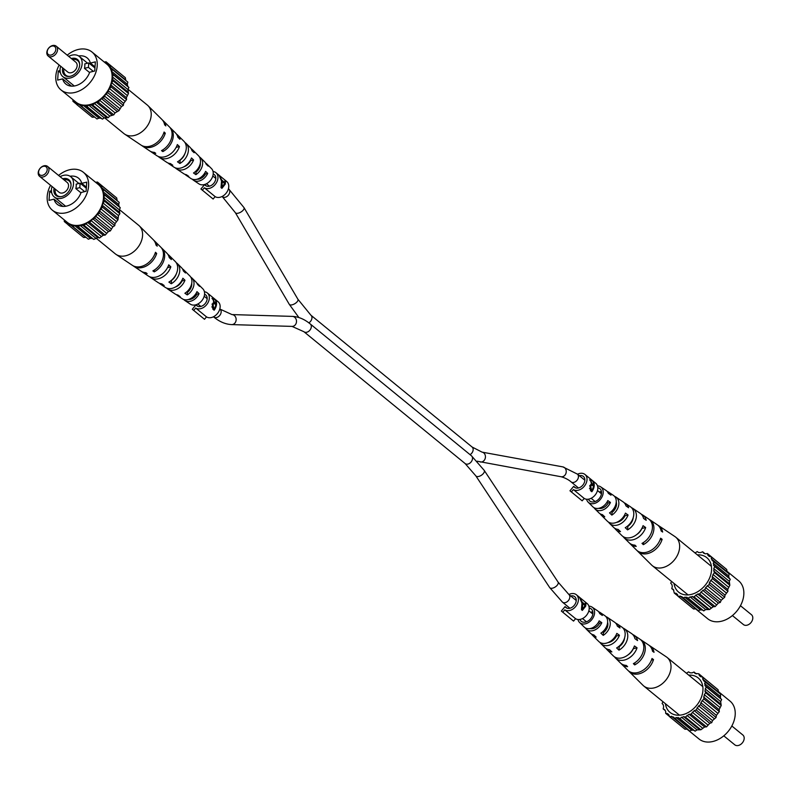 <?xml version="1.0" encoding="UTF-8"?>
<svg xmlns="http://www.w3.org/2000/svg" width="791" height="791" viewBox="0 0 791 791"><rect width="100%" height="100%" fill="white"/><g stroke="black" fill="none" stroke-linecap="round" stroke-linejoin="round"><path stroke-width="1.19" d="M732.407 615.566L743.402 624.554A6.358 4.627 -50.7 0 0 747.02 625.206A6.358 4.627 -50.7 0 0 752.251 620.5A6.358 4.627 -50.7 0 0 751.45 614.706L740.455 605.718M674.031 583.432A22.257 16.196 -50.7 0 0 684.571 594.753A22.257 16.196 -50.7 0 0 691.324 594.407A22.257 16.196 -50.7 0 0 710.565 562.965A22.257 16.196 -50.7 0 0 697.375 554.877M726.711 571.062L738.616 580.792A24.481 17.817 129.3 0 1 741.711 603.088A24.481 17.817 129.3 0 1 721.57 621.212A24.481 17.817 129.3 0 1 707.619 618.7L695.378 608.694M722.994 566.405L707.401 553.522L705.443 553.829L703.664 553.166L702.645 551.762L700.668 552.602L698.641 552.533L697.217 551.584L695.042 552.968M727.156 572.219L726.692 569.431L711.158 556.735L709.349 556.488L707.945 555.282L707.401 553.522M671.569 581.415L670.719 583.234L671.875 584.49L672.281 586.507L671.786 588.613L673.329 589.394L674.288 593.062L676.097 593.309L677.501 594.516L678.045 596.276L681.783 596.632L698.334 610.731L700.312 609.901L702.349 609.97L703.763 610.909L705.621 609.604L709.507 609.505L713.235 606.727L715.163 606.598L718.357 603.068L720.344 602.406L721.155 600.31L724.704 597.195L725.021 595.109L727.938 591.332L727.74 589.394L729.836 585.221L729.292 581.336L730.261 579.269L729.104 578.003L728.699 575.986L729.193 573.88L712.127 560.404L711.158 556.735M678.045 596.276L693.578 608.981L696.04 608.862M682.801 598.036L684.779 597.195L686.815 597.264L688.239 598.214L690.088 596.898L693.974 596.8L697.702 594.021L699.63 593.903L702.823 590.363L704.811 589.7L705.621 587.604L709.171 584.49L709.487 582.403L712.414 578.636L712.207 576.698L714.303 572.516L713.759 568.63L714.738 566.564L713.571 565.308L713.66 561.185M673.823 590.274L671.786 588.613M677.986 596.088L674.288 593.062M680.003 595.969L695.536 608.675M703.763 610.909L688.239 598.214M686.815 597.264L702.349 609.97M684.779 597.195L700.312 609.901M709.507 609.505L693.974 596.8M692.244 596.374L707.777 609.08M690.088 596.898L705.621 609.604M715.163 606.598L699.63 593.903M697.702 594.021L713.235 606.727M695.586 595.109L711.119 607.814M720.344 602.406L704.811 589.7M702.823 590.363L718.357 603.068M700.885 591.935L716.419 604.64M724.704 597.195L709.171 584.49M707.263 585.656L722.796 598.352M705.621 587.604L721.155 600.31M727.938 591.332L712.414 578.636M710.704 580.208L726.237 592.914M709.487 582.403L725.021 595.109M729.836 585.221L714.303 572.516M712.918 574.404L728.452 587.11M712.207 576.698L727.74 589.394M730.261 579.269L714.738 566.564M713.759 568.63L729.292 581.336M713.601 570.865L729.134 583.56M713.175 563.291L728.699 575.986M713.571 565.308L729.104 578.003M711.188 558.733L726.721 571.438M707.945 555.282L709.428 556.498M704.939 553.641L702.645 551.762M637.121 550.625A16.571 12.063 -50.7 0 0 637.714 551.268L651.655 565.081A18.44 13.417 -50.7 0 0 652.348 565.703A18.44 13.417 -50.7 0 0 662.868 567.592A18.44 13.417 -50.7 0 0 679.607 547.599A18.44 13.417 -50.7 0 0 675.702 537.148A18.44 13.417 -50.7 0 0 674.95 536.595L658.646 525.679A16.571 12.063 -50.7 0 0 657.894 525.224M624.445 515.267L625.058 515.732A9.482 6.901 -50.7 0 1 616.624 522.357M636.626 534.627A10.53 7.663 -50.7 0 0 641.897 528.467L645.674 527.538A14.742 10.728 -50.7 0 1 635.835 538.77A14.742 10.728 -50.7 0 1 624.089 537.771L629.043 542.675A15.405 11.212 -50.7 0 0 634.896 545.137L636.241 546.393A15.573 11.331 129.3 0 1 630.279 543.901A15.573 11.331 129.3 0 1 629.695 543.259M607.013 502.107L608.19 502.997A8.434 6.14 -50.7 0 1 598.668 508.326M601.476 508.346A8.879 6.466 129.3 0 1 601.476 508.267A8.879 6.466 129.3 0 1 601.605 507.288M633.225 517.601A9.927 7.228 129.3 0 1 627.836 526.41L627.5 526.114M616.238 502.058A8.879 6.466 129.3 0 1 616.496 504.579A8.879 6.466 129.3 0 1 612.046 512.41L611.176 511.639M588.474 499.18A7.95 5.784 -50.7 0 0 589.611 500.841A7.95 5.784 -50.7 0 0 596.849 500.673A7.95 5.784 -50.7 0 0 601.526 493.169A7.95 5.784 -50.7 0 0 599.667 488.541A7.95 5.784 -50.7 0 0 597.818 487.75M608.556 522.139A12.785 9.304 -50.7 0 0 609.525 523.345A12.785 9.304 -50.7 0 0 628.074 514.99L625.058 515.732M628.074 514.99L625.444 513.122A12.498 9.096 129.3 0 1 607.359 521.2L601.16 515.06A11.667 8.493 129.3 0 1 600.201 513.834M637.714 551.268A16.571 12.063 -50.7 0 0 651.151 552.296A16.571 12.063 -50.7 0 0 662.136 539.294L660.08 539.798M662.136 539.294L660.633 538.226A16.403 11.934 129.3 0 1 649.757 551.07A16.403 11.934 129.3 0 1 636.478 550.042L630.279 543.901M623.1 536.575A14.742 10.728 -50.7 0 0 624.089 537.771M645.674 527.538L643.053 525.669A14.456 10.52 129.3 0 1 633.403 536.624A14.456 10.52 129.3 0 1 621.914 535.616L615.724 529.486A13.625 9.907 129.3 0 1 614.745 528.279M594.011 507.684A10.837 7.88 -50.7 0 0 594.97 508.92A10.837 7.88 -50.7 0 0 610.434 502.443L608.19 502.997M610.434 502.443L607.804 500.574A10.54 7.673 129.3 0 1 592.795 506.774L588.148 502.166A9.917 7.218 129.3 0 1 586.586 499.24M597.502 485.892A9.917 7.218 129.3 0 1 600.685 486.851A9.917 7.218 129.3 0 1 603.187 492.763A9.917 7.218 129.3 0 1 597.225 502.206A9.917 7.218 129.3 0 1 588.148 502.166M594.97 508.92L598.995 512.914A11.371 8.276 -50.7 0 0 602.416 514.625L604.759 516.83A11.667 8.493 129.3 0 1 601.16 515.06M609.525 523.345L613.559 527.33A13.328 9.7 -50.7 0 0 618.147 529.426L620.5 531.631A13.625 9.907 129.3 0 1 615.724 529.486M649.203 519.4A15.573 11.331 129.3 0 1 649.955 519.855A15.573 11.331 129.3 0 1 653.89 529.139A15.573 11.331 129.3 0 1 643.33 544.653L641.995 543.397A15.405 11.212 -50.7 0 0 652.397 528.072A15.405 11.212 -50.7 0 0 648.501 518.876L642.707 515A14.742 10.728 -50.7 0 0 641.343 514.269M631.554 507.723A13.625 9.907 129.3 0 1 632.929 508.445A13.625 9.907 129.3 0 1 636.369 516.572A13.625 9.907 129.3 0 1 627.589 529.881L625.246 527.686A13.328 9.7 -50.7 0 0 633.759 514.694A13.328 9.7 -50.7 0 0 630.387 506.744L625.681 503.59A12.785 9.304 -50.7 0 0 624.297 502.878M614.508 496.343A11.667 8.493 129.3 0 1 615.902 497.035A11.667 8.493 129.3 0 1 618.849 503.996A11.667 8.493 129.3 0 1 611.848 515.089L609.505 512.884A11.371 8.276 -50.7 0 0 616.238 502.127A11.371 8.276 -50.7 0 0 613.361 495.344L608.655 492.18A10.837 7.88 -50.7 0 0 607.251 491.498M649.955 519.855L657.202 524.71A16.403 11.934 129.3 0 1 661.157 530.979L662.65 532.046A16.571 12.063 -50.7 0 0 658.646 525.679M632.929 508.445L640.166 513.3A14.456 10.52 129.3 0 1 643.567 518.421L646.188 520.29A14.742 10.728 -50.7 0 0 642.707 515M615.902 497.035L623.14 501.89A12.498 9.096 129.3 0 1 625.968 505.874L628.588 507.743A12.785 9.304 -50.7 0 0 625.681 503.59M600.685 486.851L606.114 490.489A10.54 7.673 129.3 0 1 608.328 493.327L610.959 495.196A10.837 7.88 -50.7 0 0 608.655 492.18M601.496 491.864A10.837 7.88 -50.7 0 0 599.993 492.595M615.971 503.867A9.324 6.783 129.3 0 1 616.505 503.729M599.321 492.051A8.286 6.031 129.3 0 1 601.447 491.527M643.33 544.653L643.488 542.507M627.589 529.881L627.836 526.41M611.848 515.089L612.046 512.41M51.197 55.014A5.092 3.698 -50.7 0 0 55.825 49.497A5.092 3.698 -50.7 0 0 51.84 46.096A5.092 3.698 -50.7 0 0 47.223 51.613A5.092 3.698 -50.7 0 0 51.197 55.014M52.592 45.532A6.358 4.627 129.3 0 1 56.22 46.185A6.358 4.627 129.3 0 1 57.031 51.969A6.358 4.627 129.3 0 1 51.801 56.675A6.358 4.627 129.3 0 1 48.172 56.023A6.358 4.627 129.3 0 1 47.361 50.238A6.358 4.627 129.3 0 1 52.592 45.532M48.172 56.023L67.759 72.04A6.358 4.627 -50.7 0 0 71.378 72.693A6.358 4.627 -50.7 0 0 76.608 67.986A6.358 4.627 -50.7 0 0 75.807 62.192L56.22 46.185M62.697 67.907A10.164 7.396 -50.7 0 0 69.47 76.43A10.164 7.396 -50.7 0 0 70.409 76.252A10.164 7.396 -50.7 0 0 79.644 64.002A10.164 7.396 -50.7 0 0 71.684 58.445A10.164 7.396 -50.7 0 0 71.338 58.544M63.883 68.876A9.423 6.862 -50.7 0 0 69.875 76.371M60.67 66.246A13.042 9.482 -50.7 0 0 62.855 76.658A13.042 9.482 -50.7 0 0 70.29 77.993A13.042 9.482 -50.7 0 0 81.008 68.342A13.042 9.482 -50.7 0 0 79.357 56.477A13.042 9.482 -50.7 0 0 71.922 55.143A13.042 9.482 -50.7 0 0 68.718 56.398M84.449 68.352L88.424 67.373L88.74 62.914L84.775 63.893A13.042 9.482 129.3 0 1 84.449 68.352L89.601 72.564M60.067 70.537L58.297 70.972L57.644 80.109L62.637 78.882A16.848 12.261 -50.7 0 0 65.841 84.034A16.848 12.261 -50.7 0 0 75.452 85.754A16.848 12.261 -50.7 0 0 89.719 72.228L94.722 71.002L95.375 61.856L90.382 63.082A16.848 12.261 -50.7 0 0 87.178 57.941A16.848 12.261 -50.7 0 0 78.675 55.983M59.167 65.02A24.481 17.817 -50.7 0 0 61.006 89.937A24.481 17.817 -50.7 0 0 74.967 92.448A24.481 17.817 -50.7 0 0 95.108 74.324A24.481 17.817 -50.7 0 0 92.003 52.028A24.481 17.817 -50.7 0 0 78.042 49.526A24.481 17.817 -50.7 0 0 67.215 55.172M61.006 89.937L75.867 102.088A24.481 17.817 -50.7 0 0 89.828 104.6A24.481 17.817 -50.7 0 0 109.969 86.476A24.481 17.817 -50.7 0 0 106.864 64.18L92.003 52.028M79.654 64.407A9.423 6.862 -50.7 0 0 72.604 59.572M88.424 67.373L93.289 71.348M88.74 62.914L94.94 67.977M104.244 62.034L106.043 61.757L106.587 63.517L107.991 64.724L109.801 64.971L110.76 68.639L112.302 69.42L111.808 71.526L112.213 73.543L113.37 74.799L112.401 76.865L112.945 80.751L110.849 84.934L111.047 86.872L108.13 90.639L107.813 92.735L105.895 93.892L103.453 97.936L101.466 98.598L98.272 102.138L96.344 102.257L92.616 105.035L88.73 105.134L86.872 106.449L85.448 105.5L83.421 105.43L81.443 106.271L80.425 104.867L78.645 104.204L76.687 104.511L76.144 102.751L74.74 101.545L72.93 101.297L72.91 99.666M112.302 69.42L127.835 82.116L127.341 84.222L127.746 86.239L128.903 87.504L127.934 89.571L128.478 93.457L126.382 97.629L126.58 99.567L123.663 103.344L123.347 105.43L121.428 106.587L118.986 110.641L115.051 112.876L113.795 114.833L109.761 116.05L108.149 117.74L104.264 117.839L102.405 119.144L100.981 118.205L98.944 118.136L96.977 118.966L81.443 106.271M94.683 117.098L92.221 117.216L76.687 104.511M106.043 61.757L121.636 74.641M109.801 64.971L125.334 77.666L125.799 80.455M86.872 106.449L102.405 119.144M104.264 117.839L88.73 105.134M106.409 117.315L90.876 104.61M108.149 117.74L92.616 105.035M100.981 118.205L85.448 105.5M109.761 116.05L94.228 103.344M98.944 118.136L83.421 105.43M94.178 116.91L78.645 104.204M72.93 101.297L76.628 104.323M108.07 64.733L106.587 63.517M125.354 79.673L109.83 66.968M113.37 74.799L128.903 87.504M127.746 86.239L112.213 73.543M127.341 84.222L111.808 71.526M112.945 80.751L128.478 93.457M127.776 91.805L112.243 79.1M127.934 89.571L112.401 76.865M111.047 86.872L126.58 99.567M126.382 97.629L110.849 84.934M127.094 95.345L111.561 82.64M107.813 92.735L123.347 105.43M123.663 103.344L108.13 90.639M124.879 101.149L109.346 88.444M103.453 97.936L118.986 110.641M119.797 108.545L104.264 95.84M121.428 106.587L105.895 93.892M98.272 102.138L113.795 114.833M115.051 112.876L99.528 100.17M116.999 111.304L101.466 98.598M111.877 114.962L96.344 102.257M71.516 86.15L62.637 78.882M60.373 72.673L58.297 70.972M95.019 66.879L90.382 63.082M128.053 89.314L147.274 105.025A18.44 13.417 129.3 0 1 147.966 105.648A18.44 13.417 129.3 0 1 151.18 115.476A18.44 13.417 129.3 0 1 134.44 135.469A18.44 13.417 129.3 0 1 124.671 134.134A18.44 13.417 129.3 0 1 123.92 133.58L104.58 117.76M200.35 163.055A8.731 6.348 129.3 0 1 200.37 164.429A8.731 6.348 129.3 0 1 196.059 172.082L195.387 171.568M184.876 142.449A13.328 9.7 129.3 0 1 186.063 143.398L190.097 147.393A12.785 9.304 129.3 0 1 192.005 150.725L194.111 152.722A12.498 9.096 -50.7 0 0 192.262 149.539A12.498 9.096 -50.7 0 0 191.066 148.599M147.966 105.648L161.908 119.461A16.571 12.063 129.3 0 1 164.617 124.77L165.813 125.917A16.403 11.934 -50.7 0 0 163.144 120.687A16.403 11.934 -50.7 0 0 162.491 120.113M169.927 127.48A15.405 11.212 129.3 0 1 170.579 128.053L175.533 132.967A14.742 10.728 129.3 0 1 177.866 137.318L179.972 139.315A14.456 10.52 -50.7 0 0 177.698 135.113A14.456 10.52 -50.7 0 0 176.522 134.154M199.421 156.895A11.371 8.276 129.3 0 1 200.627 157.824L204.651 161.809A10.837 7.88 129.3 0 1 206.115 164.132L208.211 166.13A10.54 7.673 -50.7 0 0 206.817 163.964A10.54 7.673 -50.7 0 0 205.611 163.045M192.371 179.241A10.54 7.673 -50.7 0 0 193.508 180.249L198.936 183.888A9.917 7.218 -50.7 0 0 207.786 182.929A9.917 7.218 -50.7 0 0 213.204 173.852A9.917 7.218 -50.7 0 0 211.464 168.562L206.817 163.964M170.579 128.053A15.405 11.212 129.3 0 1 173.269 136.26A15.405 11.212 129.3 0 1 162.857 151.585L161.502 150.636A15.573 11.331 -50.7 0 0 172.052 135.123A15.573 11.331 -50.7 0 0 169.343 126.827L163.144 120.687M186.063 143.398A13.328 9.7 129.3 0 1 188.396 150.498A13.328 9.7 129.3 0 1 179.883 163.49L177.5 161.819A13.625 9.907 -50.7 0 0 186.271 148.51A13.625 9.907 -50.7 0 0 183.898 141.253L177.698 135.113M200.627 157.824A11.371 8.276 129.3 0 1 202.615 163.885A11.371 8.276 129.3 0 1 195.881 174.643L193.498 172.982A11.667 8.493 -50.7 0 0 200.489 161.888A11.667 8.493 -50.7 0 0 198.462 155.679L192.262 149.539M141.727 145.504A16.403 11.934 -50.7 0 0 142.42 146.028L149.667 150.883A15.573 11.331 -50.7 0 0 154.403 152.376L155.768 153.325A15.405 11.212 129.3 0 1 151.121 151.852A15.405 11.212 129.3 0 1 150.419 151.328M158.279 156.47A14.456 10.52 -50.7 0 0 159.446 157.439L166.693 162.284A13.625 9.907 -50.7 0 0 170.401 163.569L172.784 165.23A13.328 9.7 129.3 0 1 169.234 163.984A13.328 9.7 129.3 0 1 168.068 163.015M175.315 167.86A12.498 9.096 -50.7 0 0 176.472 168.839L183.72 173.694A11.667 8.493 -50.7 0 0 186.399 174.722L188.782 176.383A11.371 8.276 129.3 0 1 186.261 175.394A11.371 8.276 129.3 0 1 185.114 174.396M142.42 146.028A16.403 11.934 -50.7 0 0 165.299 133.165L164.093 132.018A16.571 12.063 129.3 0 1 140.976 145.06L124.671 134.134M159.446 157.439A14.456 10.52 -50.7 0 0 179.458 146.562L177.342 144.565A14.742 10.728 129.3 0 1 156.915 155.738L151.121 151.852M176.472 168.839A12.498 9.096 -50.7 0 0 193.587 159.96L191.481 157.973A12.785 9.304 129.3 0 1 173.941 167.138L169.234 163.984M193.508 180.249A10.54 7.673 -50.7 0 0 207.687 173.377L205.591 171.38A10.837 7.88 129.3 0 1 190.967 178.548L186.261 175.394M184.886 153.701A9.769 7.109 129.3 0 1 180.121 160.128L179.883 163.49M183.957 166.772A9.324 6.783 -50.7 0 0 190.69 160.682L190.354 160.385M197.157 179.211A8.286 6.031 -50.7 0 0 205.561 173.901L204.691 173.13M163.549 133.59L165.299 133.165M176.146 147.373L179.458 146.562M190.69 160.682L193.587 159.96M205.561 173.901L207.687 173.377M162.857 151.585L162.995 149.756M195.881 174.643L196.059 172.082M575.571 618.691L564.764 609.851A9.541 6.941 -50.7 0 0 573.238 608.813A9.541 6.941 -50.7 0 0 578.379 600.132A9.541 6.941 -50.7 0 0 576.352 594.733L587.159 603.563A9.541 6.941 -50.7 0 1 589.176 608.971A9.541 6.941 -50.7 0 1 584.045 617.652A9.541 6.941 -50.7 0 1 575.571 618.691L573.554 621.093L561.343 611.048L565.071 606.598A6.99 5.092 -50.7 0 0 565.881 607.528A6.99 5.092 -50.7 0 0 572.219 607.191A6.99 5.092 -50.7 0 0 576.224 600.666A6.99 5.092 -50.7 0 0 574.741 596.701A6.99 5.092 -50.7 0 0 570.736 595.989M582.344 610.405L585.726 606.143L585.983 602.861L585.32 602.327L585.389 604.749L582.324 602.248L579.576 597.63L581.978 603.078L581.454 609.673L582.344 610.405L583.362 608.19M576.352 594.733A9.541 6.941 -50.7 0 0 568.907 594.496M562.757 612.254L564.764 609.851M566.959 608.141L565.071 606.598M585.577 603.315L585.459 602.673M582.433 609.179L582.651 603.642L585.053 605.619L582.433 609.179L581.81 608.487M584.322 605.016L585.389 604.749M582.087 603.78L582.651 603.642M584.193 498.419L573.386 489.58A9.541 6.941 -50.7 0 0 581.86 488.541A9.541 6.941 -50.7 0 0 587.001 479.87A9.541 6.941 -50.7 0 0 584.974 474.462L595.781 483.301A9.541 6.941 -50.7 0 1 597.798 488.7A9.541 6.941 -50.7 0 1 592.667 497.381A9.541 6.941 -50.7 0 1 584.193 498.419L582.176 500.822L569.965 490.786L573.693 486.336A6.99 5.092 -50.7 0 0 574.503 487.266A6.99 5.092 -50.7 0 0 580.841 486.93A6.99 5.092 -50.7 0 0 584.846 480.394A6.99 5.092 -50.7 0 0 583.362 476.429A6.99 5.092 -50.7 0 0 579.358 475.717M594.209 485.763A9.541 6.941 129.3 0 1 591.836 491.745L590.511 490.667L590.106 485.763L591.49 483.924L590.126 478.703L592.568 480.701A9.541 6.941 129.3 0 1 594.209 485.763M584.974 474.462A9.541 6.941 -50.7 0 0 577.529 474.234M571.369 491.982L573.386 489.58M575.581 487.879L573.693 486.336M591.905 489.955L591.777 491.695M590.65 484.616L591.292 485.15M589.503 488.393L591.253 490.113L592.113 489.906A9.541 6.941 -50.7 0 0 593.517 486.05L591.688 485.061L590.719 486.238L591.292 489.233L592.113 489.906M590.422 489.441L591.292 489.233M589.878 486.445L590.719 486.238M592.38 485.199L593.626 484.893A9.541 6.941 -50.7 0 0 592.647 481.066L591.787 480.355L590.64 480.592L591.955 483.4L593.626 484.893M591.273 483.568L591.955 483.4M590.185 480.701L590.64 479.613L589.631 479.86M206.51 316.894L195.713 308.055A9.541 6.941 -50.7 0 0 204.187 307.017A9.541 6.941 -50.7 0 0 209.318 298.336A9.541 6.941 -50.7 0 0 207.301 292.937L218.098 301.767A9.541 6.941 -50.7 0 1 220.125 307.175A9.541 6.941 -50.7 0 1 214.984 315.856A9.541 6.941 -50.7 0 1 206.51 316.894L204.503 319.297L192.292 309.251L196.02 304.802A6.99 5.092 -50.7 0 0 196.83 305.731A6.99 5.092 -50.7 0 0 203.158 305.395A6.99 5.092 -50.7 0 0 207.173 298.869A6.99 5.092 -50.7 0 0 205.69 294.905A6.99 5.092 -50.7 0 0 204.562 294.272M216.536 304.238A9.541 6.941 129.3 0 1 214.153 310.21L212.838 309.133L212.433 304.238L213.817 302.399L212.453 297.179L214.895 299.176A9.541 6.941 129.3 0 1 216.536 304.238M207.301 292.937A9.541 6.941 -50.7 0 0 204.414 291.76M193.696 310.458L195.713 308.055M197.898 306.344L196.02 304.802M214.232 308.431L214.104 310.171M212.967 303.082L213.619 303.625M211.83 306.859L213.57 308.589L214.44 308.371A9.541 6.941 -50.7 0 0 215.834 304.515L214.015 303.526L213.046 304.713L213.619 307.699L214.44 308.371M212.749 307.917L213.619 307.699M212.206 304.921L213.046 304.713M214.707 303.675L215.943 303.368A9.541 6.941 -50.7 0 0 214.974 299.532L212.967 299.067L214.282 301.875L215.943 303.368M213.6 302.043L214.282 301.875M212.512 299.176L212.967 298.088L211.948 298.336M215.132 196.623L204.335 187.793A9.541 6.941 -50.7 0 0 212.799 186.755A9.541 6.941 -50.7 0 0 217.94 178.074A9.541 6.941 -50.7 0 0 215.923 172.665L226.72 181.505A9.541 6.941 -50.7 0 1 228.747 186.903A9.541 6.941 -50.7 0 1 223.606 195.585A9.541 6.941 -50.7 0 1 215.132 196.623L213.125 199.025L200.914 188.99L204.642 184.54A6.99 5.092 -50.7 0 0 205.452 185.47A6.99 5.092 -50.7 0 0 211.78 185.134A6.99 5.092 -50.7 0 0 215.795 178.598A6.99 5.092 -50.7 0 0 214.312 174.633A6.99 5.092 -50.7 0 0 213.184 174M221.915 188.347L225.287 184.076L225.544 180.793L224.891 180.259L224.951 182.691L221.895 180.19L219.147 175.562L221.549 181.02L221.015 187.615L221.915 188.347L222.924 186.122M215.923 172.665A9.541 6.941 -50.7 0 0 213.036 171.499M202.318 190.186L204.335 187.793M206.52 186.083L204.642 184.54M225.138 181.248L225.03 180.615M221.994 187.111L222.212 181.584L224.624 183.552L221.994 187.111L221.371 186.419M221.401 180.308L221.895 180.19M223.883 182.948L224.951 182.691M221.648 181.722L222.212 181.584M723.785 735.828L734.78 744.815A6.358 4.627 -50.7 0 0 738.408 745.468A6.358 4.627 -50.7 0 0 743.639 740.762A6.358 4.627 -50.7 0 0 742.828 734.977L731.833 725.98M665.409 703.703A22.257 16.196 -50.7 0 0 675.949 715.015A22.257 16.196 -50.7 0 0 682.702 714.678A22.257 16.196 -50.7 0 0 701.943 683.226A22.257 16.196 -50.7 0 0 688.753 675.148M718.09 691.334L729.994 701.063A24.481 17.817 129.3 0 1 733.089 723.36A24.481 17.817 129.3 0 1 712.958 741.474A24.481 17.817 129.3 0 1 698.997 738.972L686.756 728.966M714.372 686.677L698.779 673.784L695.042 673.438L694.023 672.034L692.056 672.864L690.019 672.795L688.595 671.856L686.42 673.24M718.535 692.491L718.07 689.703L702.537 676.997L700.727 676.75L699.323 675.554L698.779 673.784M662.947 701.686L662.097 703.496L663.253 704.761L663.659 706.778L663.165 708.884L664.707 709.665L665.646 711.327L665.666 713.334L667.475 713.581L668.889 714.777L669.423 716.547L673.161 716.893L689.712 731.003L691.69 730.162L693.727 730.231L695.141 731.181L697 729.866L700.885 729.767L704.613 726.988L706.541 726.87L709.735 723.33L711.722 722.667L712.533 720.571L716.082 717.467L716.399 715.371L719.326 711.603L719.118 709.665L721.214 705.483L720.67 701.597L721.649 699.531L720.482 698.275L720.571 694.152L703.506 680.665L702.537 676.997M669.423 716.547L684.957 729.243L687.419 729.124M674.179 718.297L678.194 717.526L679.617 718.475L683.622 716.636L685.352 717.071L689.08 714.283L691.008 714.164L694.201 710.634L696.189 709.972L698.641 705.918L700.549 704.761L700.866 702.675L703.792 698.898L704.297 694.676L705.691 692.787L704.979 691.126L706.116 686.835L704.949 685.57L705.038 681.447M665.201 710.545L663.165 708.884M669.364 716.359L665.666 713.334M671.381 716.241L686.914 728.936M695.141 731.181L679.617 718.475M678.194 717.526L693.727 730.231M676.157 717.467L691.69 730.162M700.885 729.767L685.352 717.071M683.622 716.636L699.155 729.342M681.466 717.17L697 729.866M706.541 726.87L691.008 714.164M689.08 714.283L704.613 726.988M686.964 715.371L702.497 728.076M711.722 722.667L696.189 709.972M694.201 710.634L709.735 723.33M692.263 712.207L707.797 724.902M716.082 717.467L700.549 704.761M698.641 705.918L714.174 718.623M697.009 707.876L712.533 720.571M719.326 711.603L703.792 698.898M702.082 700.48L717.615 713.175M700.866 702.675L716.399 715.371M721.214 705.483L705.691 692.787M704.297 694.676L719.83 707.372M703.595 696.96L719.118 709.665M721.649 699.531L706.116 686.835M705.147 688.902L720.67 701.597M704.979 691.126L720.512 703.832M704.554 683.553L720.087 696.258M704.949 685.57L720.482 698.275M702.566 679.004L718.099 691.7M699.323 675.554L700.806 676.76M696.317 673.902L694.023 672.034M628.509 670.887A16.571 12.063 -50.7 0 0 629.092 671.539L643.034 685.352A18.44 13.417 -50.7 0 0 643.726 685.975A18.44 13.417 -50.7 0 0 654.246 687.863A18.44 13.417 -50.7 0 0 670.986 667.861A18.44 13.417 -50.7 0 0 667.08 657.42A18.44 13.417 -50.7 0 0 666.329 656.866L650.024 645.94A16.571 12.063 -50.7 0 0 649.273 645.496M615.823 635.529L616.436 635.994A9.482 6.901 -50.7 0 1 608.002 642.618M628.005 654.899A10.53 7.663 -50.7 0 0 633.275 648.739L637.052 647.809A14.742 10.728 -50.7 0 1 627.214 659.041A14.742 10.728 -50.7 0 1 615.467 658.033L620.421 662.947A15.405 11.212 -50.7 0 0 626.274 665.409L627.619 666.665A15.573 11.331 129.3 0 1 621.657 664.173A15.573 11.331 129.3 0 1 621.073 663.52M598.392 622.379L599.568 623.259A8.434 6.14 -50.7 0 1 590.046 628.588M592.855 628.618A8.879 6.466 129.3 0 1 592.864 628.529A8.879 6.466 129.3 0 1 592.983 627.56M624.603 637.862A9.927 7.228 129.3 0 1 619.215 646.682L618.878 646.385M607.617 622.329A8.879 6.466 129.3 0 1 607.874 624.841A8.879 6.466 129.3 0 1 603.424 632.681L602.554 631.91M579.852 619.442A7.95 5.784 -50.7 0 0 580.99 621.103A7.95 5.784 -50.7 0 0 588.227 620.945A7.95 5.784 -50.7 0 0 592.904 613.44A7.95 5.784 -50.7 0 0 591.045 608.803A7.95 5.784 -50.7 0 0 589.196 608.022M599.934 642.401A12.785 9.304 -50.7 0 0 600.903 643.607A12.785 9.304 -50.7 0 0 619.452 635.252L616.436 635.994M619.452 635.252L616.822 633.383A12.498 9.096 129.3 0 1 598.738 641.461L592.538 635.321A11.667 8.493 129.3 0 1 591.579 634.105M629.092 671.539A16.571 12.063 -50.7 0 0 642.529 672.558A16.571 12.063 -50.7 0 0 653.514 659.565L651.458 660.06M653.514 659.565L652.011 658.488A16.403 11.934 129.3 0 1 641.135 671.332A16.403 11.934 129.3 0 1 627.856 670.313L621.657 664.173M614.478 656.846A14.742 10.728 -50.7 0 0 615.467 658.033M637.052 647.809L634.431 645.94A14.456 10.52 129.3 0 1 624.781 656.886A14.456 10.52 129.3 0 1 613.302 655.887L607.102 649.747A13.625 9.907 129.3 0 1 606.124 648.551M585.389 627.955A10.837 7.88 -50.7 0 0 586.349 629.191A10.837 7.88 -50.7 0 0 601.813 622.705L599.568 623.259M601.813 622.705L599.183 620.846A10.54 7.673 129.3 0 1 584.183 627.036L579.536 622.438A9.917 7.218 129.3 0 1 577.964 619.501M588.88 606.153A9.917 7.218 129.3 0 1 592.063 607.112A9.917 7.218 129.3 0 1 594.565 613.035A9.917 7.218 129.3 0 1 588.603 622.477A9.917 7.218 129.3 0 1 579.536 622.438M586.349 629.191L590.373 633.176A11.371 8.276 -50.7 0 0 593.794 634.896L596.137 637.101A11.667 8.493 129.3 0 1 592.538 635.321M600.903 643.607L604.937 647.602A13.328 9.7 -50.7 0 0 609.535 649.698L611.878 651.893A13.625 9.907 129.3 0 1 607.102 649.747M640.581 639.672A15.573 11.331 129.3 0 1 641.333 640.117A15.573 11.331 129.3 0 1 645.268 649.411A15.573 11.331 129.3 0 1 634.708 664.915L633.373 663.659A15.405 11.212 -50.7 0 0 643.775 648.343A15.405 11.212 -50.7 0 0 639.879 639.148L634.085 635.262A14.742 10.728 -50.7 0 0 632.721 634.53M622.932 627.985A13.625 9.907 129.3 0 1 624.307 628.716A13.625 9.907 129.3 0 1 627.747 636.834A13.625 9.907 129.3 0 1 618.967 650.153L616.624 647.948A13.328 9.7 -50.7 0 0 625.137 634.965A13.328 9.7 -50.7 0 0 621.766 627.016L617.059 623.862A12.785 9.304 -50.7 0 0 615.685 623.14M605.886 616.604A11.667 8.493 129.3 0 1 607.28 617.306A11.667 8.493 129.3 0 1 610.227 624.267A11.667 8.493 129.3 0 1 603.226 635.361L600.883 633.156A11.371 8.276 -50.7 0 0 607.617 622.388A11.371 8.276 -50.7 0 0 604.739 615.606L600.033 612.452A10.837 7.88 -50.7 0 0 598.629 611.759M641.333 640.117L648.58 644.972A16.403 11.934 129.3 0 1 652.535 651.25L654.028 652.318A16.571 12.063 -50.7 0 0 650.024 645.94M624.307 628.716L631.554 633.561A14.456 10.52 129.3 0 1 634.946 638.693L637.566 640.562A14.742 10.728 -50.7 0 0 634.085 635.262M607.28 617.306L614.528 622.161A12.498 9.096 129.3 0 1 617.346 626.136L619.966 628.005A12.785 9.304 -50.7 0 0 617.059 623.862M592.063 607.112L597.492 610.751A10.54 7.673 129.3 0 1 599.707 613.598L602.337 615.467A10.837 7.88 -50.7 0 0 600.033 612.452M592.874 612.125A10.837 7.88 -50.7 0 0 591.371 612.867M607.35 624.129A9.324 6.783 129.3 0 1 607.883 623.99M590.699 612.313A8.286 6.031 129.3 0 1 592.825 611.799M634.708 664.915L634.866 662.779M618.967 650.153L619.215 646.682M603.226 635.361L603.424 632.681M42.585 175.276A5.092 3.698 -50.7 0 0 47.203 169.758A5.092 3.698 -50.7 0 0 43.218 166.357A5.092 3.698 -50.7 0 0 38.601 171.874A5.092 3.698 -50.7 0 0 42.585 175.276M43.98 165.794A6.358 4.627 129.3 0 1 47.598 166.446A6.358 4.627 129.3 0 1 48.409 172.24A6.358 4.627 129.3 0 1 43.179 176.947A6.358 4.627 129.3 0 1 39.55 176.294A6.358 4.627 129.3 0 1 38.749 170.5A6.358 4.627 129.3 0 1 43.98 165.794M39.55 176.294L59.137 192.312A6.358 4.627 -50.7 0 0 62.756 192.964A6.358 4.627 -50.7 0 0 67.986 188.258A6.358 4.627 -50.7 0 0 67.186 182.464L47.598 166.446M54.075 188.179A10.164 7.396 -50.7 0 0 60.848 196.702A10.164 7.396 -50.7 0 0 61.787 196.524A10.164 7.396 -50.7 0 0 71.022 184.263A10.164 7.396 -50.7 0 0 63.062 178.707A10.164 7.396 -50.7 0 0 62.716 178.806M55.261 189.148A9.423 6.862 -50.7 0 0 61.253 196.643M52.048 186.518A13.042 9.482 -50.7 0 0 54.233 196.929A13.042 9.482 -50.7 0 0 61.668 198.264A13.042 9.482 -50.7 0 0 72.386 188.614A13.042 9.482 -50.7 0 0 70.735 176.739A13.042 9.482 -50.7 0 0 63.3 175.404A13.042 9.482 -50.7 0 0 60.096 176.67M75.827 188.614L79.802 187.645L80.128 183.186L76.154 184.155A13.042 9.482 129.3 0 1 75.827 188.614L80.979 192.826M51.445 190.799L49.675 191.234L49.022 200.38L54.015 199.154A16.848 12.261 -50.7 0 0 57.219 204.296A16.848 12.261 -50.7 0 0 66.83 206.026A16.848 12.261 -50.7 0 0 81.097 192.5L86.1 191.264L86.753 182.128L81.76 183.354A16.848 12.261 -50.7 0 0 78.556 178.202A16.848 12.261 -50.7 0 0 70.053 176.255M50.545 185.282A24.481 17.817 -50.7 0 0 52.384 210.208A24.481 17.817 -50.7 0 0 66.345 212.71A24.481 17.817 -50.7 0 0 86.486 194.596A24.481 17.817 -50.7 0 0 83.381 172.3A24.481 17.817 -50.7 0 0 69.43 169.788A24.481 17.817 -50.7 0 0 58.593 175.434M52.384 210.208L67.245 222.35A24.481 17.817 -50.7 0 0 81.206 224.862A24.481 17.817 -50.7 0 0 101.347 206.748A24.481 17.817 -50.7 0 0 98.242 184.451L83.381 172.3M71.032 184.679A9.423 6.862 -50.7 0 0 63.982 179.844M79.802 187.645L84.667 191.62M80.128 183.186L86.318 188.248M95.622 182.306L97.422 182.019L97.965 183.789L99.369 184.985L101.179 185.232L102.138 188.901L103.68 189.682L103.186 191.788L103.591 193.805L104.748 195.07L103.779 197.137L104.323 201.023L102.227 205.195L102.425 207.133L99.508 210.91L99.191 212.997L95.642 216.111L94.831 218.207L92.844 218.87L89.65 222.4L87.722 222.528L83.994 225.306L80.109 225.405L78.25 226.71L76.836 225.771L74.799 225.702L72.821 226.533L71.803 225.128L68.066 224.782L67.522 223.013L66.118 221.816L64.308 221.569L64.289 219.938M103.68 189.682L119.214 202.387L118.719 204.493L119.125 206.51L120.281 207.766L119.312 209.842L119.856 213.728L118.472 215.607L117.958 219.839L115.041 223.606L114.725 225.702L112.806 226.859L110.364 230.903L108.377 231.565L105.173 235.105L103.255 235.224L99.528 238.002L97.787 237.577L93.783 239.416L92.359 238.467L90.332 238.398L88.355 239.238L72.821 226.533M86.061 237.359L83.599 237.478L68.066 224.782M97.422 182.019L113.014 194.912M101.179 185.232L116.712 197.938L117.177 200.726M78.25 226.71L93.783 239.416M95.642 238.111L80.109 225.405M97.787 237.577L82.264 224.881M99.528 238.002L83.994 225.306M92.359 238.467L76.836 225.771M101.139 236.311L85.606 223.616M90.332 238.398L74.799 225.702M85.557 237.171L70.023 224.476M64.308 221.569L68.006 224.595M99.448 184.995L97.965 183.789M116.742 199.935L101.208 187.24M104.748 195.07L120.281 207.766M119.125 206.51L103.591 193.805M118.719 204.493L103.186 191.788M104.323 201.023L119.856 213.728M119.154 212.067L103.621 199.362M119.312 209.842L103.779 197.137M102.425 207.133L117.958 219.839M117.76 217.901L102.227 205.195M118.472 215.607L102.939 202.911M99.191 212.997L114.725 225.702M115.041 223.606L99.508 210.91M116.257 221.411L100.724 208.715M94.831 218.207L110.364 230.903M111.175 228.807L95.642 216.111M112.806 226.859L97.283 214.153M89.65 222.4L105.173 235.105M106.439 233.137L90.906 220.442M108.377 231.565L92.844 218.87M103.255 235.224L87.722 222.528M62.894 206.411L54.015 199.154M51.751 192.935L49.675 191.234M86.397 187.151L81.76 183.354M119.431 209.585L138.652 225.297A18.44 13.417 129.3 0 1 139.345 225.919A18.44 13.417 129.3 0 1 142.558 235.748A18.44 13.417 129.3 0 1 125.818 255.74A18.44 13.417 129.3 0 1 116.05 254.405A18.44 13.417 129.3 0 1 115.298 253.852L95.958 238.032M191.729 283.326A8.731 6.348 129.3 0 1 191.748 284.701A8.731 6.348 129.3 0 1 187.447 292.344L186.765 291.839M176.255 262.721A13.328 9.7 129.3 0 1 177.441 263.67L181.475 267.655A12.785 9.304 129.3 0 1 183.383 270.987L185.489 272.984A12.498 9.096 -50.7 0 0 183.641 269.8A12.498 9.096 -50.7 0 0 182.444 268.861M139.345 225.919L153.286 239.732A16.571 12.063 129.3 0 1 155.995 245.042L157.201 246.179A16.403 11.934 -50.7 0 0 154.522 240.958A16.403 11.934 -50.7 0 0 153.879 240.375M161.305 247.741A15.405 11.212 129.3 0 1 161.957 248.325L166.911 253.229A14.742 10.728 129.3 0 1 169.244 257.589L171.35 259.577A14.456 10.52 -50.7 0 0 169.086 255.384A14.456 10.52 -50.7 0 0 167.9 254.425M190.799 277.166A11.371 8.276 129.3 0 1 192.005 278.086L196.03 282.08A10.837 7.88 129.3 0 1 197.493 284.394L199.589 286.401A10.54 7.673 -50.7 0 0 198.205 284.226A10.54 7.673 -50.7 0 0 196.989 283.316M183.749 299.502A10.54 7.673 -50.7 0 0 184.886 300.511L190.315 304.149A9.917 7.218 -50.7 0 0 199.164 303.19A9.917 7.218 -50.7 0 0 204.582 294.114A9.917 7.218 -50.7 0 0 202.852 288.834L198.205 284.226M161.957 248.325A15.405 11.212 129.3 0 1 164.647 256.531A15.405 11.212 129.3 0 1 154.245 271.857L152.881 270.898A15.573 11.331 -50.7 0 0 163.43 255.394A15.573 11.331 -50.7 0 0 160.721 247.099L154.522 240.958M177.441 263.67A13.328 9.7 129.3 0 1 179.775 270.769A13.328 9.7 129.3 0 1 171.261 283.751L168.879 282.09A13.625 9.907 -50.7 0 0 177.659 268.772A13.625 9.907 -50.7 0 0 175.276 261.514L169.086 255.384M192.005 278.086A11.371 8.276 129.3 0 1 193.993 284.147A11.371 8.276 129.3 0 1 187.259 294.905L184.876 293.253A11.667 8.493 -50.7 0 0 191.877 282.16A11.667 8.493 -50.7 0 0 189.84 275.94L183.641 269.8M133.106 265.776A16.403 11.934 -50.7 0 0 133.798 266.29L141.045 271.145A15.573 11.331 -50.7 0 0 145.781 272.638L147.146 273.597A15.405 11.212 129.3 0 1 142.499 272.124A15.405 11.212 129.3 0 1 141.797 271.6M149.657 276.731A14.456 10.52 -50.7 0 0 150.834 277.7L158.071 282.555A13.625 9.907 -50.7 0 0 161.779 283.831L164.162 285.492A13.328 9.7 129.3 0 1 160.613 284.256A13.328 9.7 129.3 0 1 159.446 283.277M166.703 288.122A12.498 9.096 -50.7 0 0 167.86 289.111L175.098 293.965A11.667 8.493 -50.7 0 0 177.787 294.994L180.17 296.655A11.371 8.276 129.3 0 1 177.639 295.656A11.371 8.276 129.3 0 1 176.492 294.657M133.798 266.29A16.403 11.934 -50.7 0 0 156.677 253.427L155.471 252.289A16.571 12.063 129.3 0 1 132.354 265.321L116.05 254.405M150.834 277.7A14.456 10.52 -50.7 0 0 170.836 266.824L168.73 264.827A14.742 10.728 129.3 0 1 148.293 276L142.499 272.124M167.86 289.111A12.498 9.096 -50.7 0 0 184.965 280.232L182.869 278.234A12.785 9.304 129.3 0 1 165.319 287.41L160.613 284.256M184.886 300.511A10.54 7.673 -50.7 0 0 199.065 293.639L196.969 291.642A10.837 7.88 129.3 0 1 182.345 298.82L177.639 295.656M176.264 273.973A9.769 7.109 129.3 0 1 171.499 280.4L171.261 283.751M175.335 287.044A9.324 6.783 -50.7 0 0 182.068 280.943L181.732 280.647M188.535 299.473A8.286 6.031 -50.7 0 0 196.939 294.163L196.069 293.392M154.927 253.862L156.677 253.427M167.524 267.645L170.836 266.824M182.068 280.943L184.965 280.232M196.939 294.163L199.065 293.639M154.245 271.857L154.374 270.018M187.259 294.905L187.447 292.344M310.26 323.974C304.515 319.218 298.533 316.687 292.334 316.39A5.003 4.321 -88.3 0 1 296.487 320.938A5.003 4.321 -88.3 0 1 293.046 326.288A5.003 4.321 -88.3 0 1 292.037 326.396L303.922 331.726A5.003 3.648 -50.7 0 0 306.779 332.24A5.003 3.648 -50.7 0 0 310.893 328.532A5.003 3.648 -50.7 0 0 310.26 323.974L471.456 455.794A5.003 3.648 129.3 0 1 472.089 460.352A5.003 3.648 129.3 0 1 467.975 464.06A5.003 3.648 129.3 0 1 465.118 463.546L475.836 475.866L549.686 587.575L562.421 602.119L569.896 608.239M471.456 455.794L484.191 470.338A5.003 2.561 146.5 0 1 483.192 473.72A5.003 2.561 146.5 0 1 478.773 476.439A5.003 2.561 146.5 0 1 475.836 475.866M484.191 470.338L558.041 582.047A5.003 2.561 146.5 0 1 557.042 585.429A5.003 2.561 146.5 0 1 552.622 588.148A5.003 2.561 146.5 0 1 549.686 587.575M558.041 582.047L568.759 594.367A5.003 3.648 129.3 0 1 569.391 598.935A5.003 3.648 129.3 0 1 565.268 602.633A5.003 3.648 129.3 0 1 562.421 602.119M292.037 326.396L231.684 324.597A5.003 4.321 -88.3 0 0 232.692 324.488A5.003 4.321 -88.3 0 0 236.133 319.129A5.003 4.321 -88.3 0 0 231.981 314.581L219.809 309.014M231.684 324.597C225.484 324.29 219.502 321.769 213.758 317.003A5.003 3.648 -50.7 0 0 216.615 317.517A5.003 3.648 -50.7 0 0 220.729 313.819A5.003 3.648 -50.7 0 0 220.096 309.251M480.266 461.984A5.003 4.252 -79.7 0 0 481.818 461.934A5.003 4.252 -79.7 0 0 485.447 456.921A5.003 4.252 -79.7 0 0 482.065 452.136L562.856 466.888A5.003 4.252 -79.7 0 1 566.237 471.673A5.003 4.252 -79.7 0 1 562.609 476.686A5.003 4.252 -79.7 0 1 561.056 476.736L477.131 461.202M578.518 487.978L571.043 481.857A5.003 3.648 -50.7 0 0 573.89 482.372A5.003 3.648 -50.7 0 0 578.013 478.664A5.003 3.648 -50.7 0 0 577.381 474.106L562.856 466.888M308.836 322.857A5.003 3.648 129.3 0 0 310.893 315.194L297.91 299.245A5.003 2.264 149.5 0 1 296.645 302.3A5.003 2.264 149.5 0 1 292.166 304.812A5.003 2.264 149.5 0 1 289.279 304.327L235.362 212.69A5.003 2.264 149.5 0 0 238.249 213.174A5.003 2.264 149.5 0 0 242.728 210.663A5.003 2.264 149.5 0 0 243.994 207.608L228.718 188.99A5.003 3.648 129.3 0 1 229.35 193.548A5.003 3.648 129.3 0 1 225.237 197.256A5.003 3.648 129.3 0 1 222.38 196.741L235.362 212.69M470.072 454.657A5.003 3.648 -50.7 0 0 472.089 447.014L310.893 315.194M591.184 485.071L593.22 484.567M213.511 303.536L215.548 303.042M568.759 594.367L576.234 600.488M588.86 610.81L592.835 614.063M606.924 625.582L607.666 626.195M292.334 316.39L231.981 314.581M207.183 298.691L204.187 296.249M200.845 306.443L197.849 304.001M191.679 298.949L191.007 298.405M303.922 331.726L465.118 463.546M582.522 618.562L586.497 621.815M593.309 627.382L594.268 628.173M591.144 498.3L595.109 501.543M601.931 507.12L602.89 507.901M209.467 186.182L206.471 183.73M200.301 178.687L199.629 178.133M215.805 178.42L212.809 175.978M297.91 299.245L243.994 207.608M289.279 304.327L298.879 317.537M577.381 474.106L584.856 480.216M597.482 490.549L601.457 493.792M615.546 505.32L616.288 505.924M571.043 481.857C572.269 482.975 568.175 478.624 561.056 476.736M482.065 452.136L472.089 447.014M675.702 537.148L711.149 566.148M652.348 565.703L687.804 594.694M79.357 56.477L87.583 63.201M62.855 76.658L74.275 85.992M589.73 485.536L591.688 485.051M212.057 304.011L214.015 303.526M667.08 657.42L702.527 686.41M643.726 685.975L679.182 714.965M70.735 176.739L78.962 183.472M54.233 196.929L65.653 206.263"/></g></svg>
